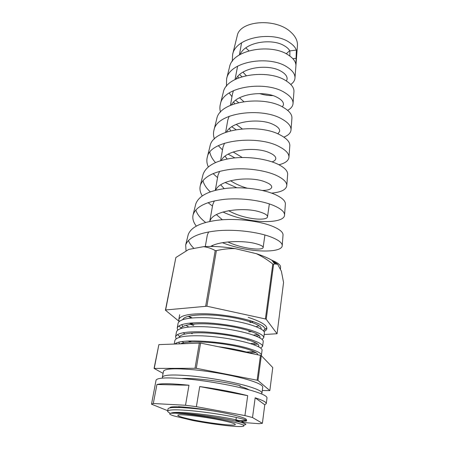 <?xml version="1.0" encoding="UTF-8"?>
<svg xmlns="http://www.w3.org/2000/svg" width="449" height="449" viewBox="0 0 449 449"><rect width="100%" height="100%" fill="white"/><g stroke="black" fill="none" stroke-linecap="round" stroke-linejoin="round"><path stroke-width="0.67" d="M261.441 393.896L261.952 393.139C262.087 391.455 257.675 389.238 248.735 386.494C235.332 382.453 212.562 378.159 193.816 376.195C174.128 374.326 163.638 374.657 162.353 377.188L162.605 378.064M261.952 393.139L262.738 387.156C262.884 385.36 258.506 383.059 249.605 380.236C236.269 376.088 213.589 371.772 194.9 369.881C175.267 368.101 164.794 368.562 163.481 371.256L162.353 377.188M248.971 389.822C247.281 388.767 244.262 387.588 239.912 386.286M172.062 406.962L173.168 407.518M235.916 420.438L238.475 420.578C253.646 421.364 246.675 417.329 222.614 412.597C207.573 409.718 189.686 407.299 179.381 406.743L178.405 406.693L179.443 406.946C173.314 406.62 170.149 406.85 169.941 407.641M266.274 403.6L264.775 404.779L262.384 423.323L252.512 417.525L255.167 397.814C262.721 400.239 266.42 402.164 266.274 403.6L266.998 397.937C267.144 396.158 262.3 393.784 252.461 390.81C237.594 386.398 212.102 381.611 191.128 379.36C169.127 377.211 157.442 377.48 156.061 380.168L151.521 404.184L167.718 410.706M252.512 417.525L244.935 415.578L196.376 406.682L185.51 405.267L153.294 403.511L151.521 404.184M240.765 422.318L259.118 423.688L262.384 423.323M175.278 412.457L178.259 412.99M154.995 386.129L154.984 385.77M156.937 384.496L188.978 385.242C172.45 383.53 161.769 383.283 156.937 384.496L153.294 403.511M188.978 385.242L185.51 405.267M199.738 386.555L247.702 395.676C233.89 392.1 217.9 389.059 199.738 386.555L196.376 406.682M247.702 395.676L244.935 415.578M255.167 397.814L264.775 404.779M251.227 353.453L249.234 352.835C240.86 350.343 230.455 348.284 218.018 346.65M179.14 321.518L178.792 319.525C180.262 315.361 189.54 313.447 206.619 313.784C222.693 314.345 242.213 317.785 253.634 321.781C261.335 324.543 265.09 326.99 264.899 329.128L263.434 330.829M190.707 324.352L193.699 325.604M255.857 336.071L259.264 335.633M263.748 337.721L264.399 332.855C264.579 330.773 260.807 328.371 253.084 325.654C241.629 321.714 222.064 318.285 205.951 317.69C188.844 317.308 179.555 319.16 178.096 323.241L177.198 328.09C178.635 324.116 187.929 322.348 205.086 322.786C221.234 323.432 240.866 326.838 252.372 330.705C260.123 333.377 263.917 335.712 263.748 337.721L262.064 339.41M191.628 333.534L192.251 333.775M253.006 344.495L257.715 344.097M262.581 346.398L263.237 341.487C263.406 339.534 259.595 337.244 251.816 334.617C240.277 330.806 220.594 327.416 204.413 326.737C187.227 326.255 177.922 327.955 176.496 331.845L175.587 336.744C176.99 332.967 186.307 331.351 203.537 331.89C219.757 332.619 239.508 335.992 251.092 339.725C258.905 342.301 262.732 344.523 262.581 346.398L260.633 348.07M188.271 341.038L190.797 342.026L190.988 340.931M249.459 352.903L256.014 352.633M175.003 343.956C180.341 337.934 227.817 341.672 249.801 348.839C257.67 351.32 261.537 353.425 261.402 355.17L262.07 350.203C262.216 348.385 258.366 346.213 250.531 343.676C238.913 340.005 219.112 336.649 202.853 335.88C185.594 335.296 176.272 336.845 174.88 340.533L174.234 343.99M261.402 355.17L261.228 355.608M178.904 325.907L181.183 328.124M177.636 330.116L177.198 328.09M177.462 334.561L179.723 336.593M176.126 338.81L175.587 336.744M176.036 343.311L176.625 343.889M171.221 413.237C168.532 413.602 169.408 414.489 173.853 415.909L192.537 420.444C210.951 424.013 234.384 426.96 241.562 426.511C246.518 426.14 243.852 424.653 233.559 422.043C215.688 417.553 178.539 412.35 171.221 413.237L178.87 413.114C192.503 413.613 220.139 417.592 234.614 420.836L237.919 421.594C246.097 423.648 247.96 424.76 243.51 424.934M269.838 390.608L257.979 380.483L257.125 380.219L260.482 355.35L261.318 355.642L272.762 367.563L269.838 390.608L262.3 390.501M169.773 412.962C168.263 412.227 167.556 411.615 167.64 411.127C168.639 409.499 176.884 409.393 192.374 410.813C207.011 412.221 224.955 415.011 235.736 417.323C243.049 418.923 246.72 420.062 246.742 420.741C246.596 421.252 244.189 421.336 239.513 420.982L235.882 420.657M176.305 413.035L174.616 412.491M167.64 411.127L168.055 408.859C168.381 407.765 172.034 407.316 179.016 407.501C188.698 407.86 200.271 409.028 213.735 411.003M178.567 407.49L176.491 406.816M182.025 378.501C195.562 377.805 225.381 381.751 240.277 385.775M227.115 421.56C210.57 417.418 176.682 413.192 177.849 415.319C177.944 416.038 181.07 417.121 187.222 418.569C203.902 422.571 235.725 426.578 235.327 424.529C235.327 423.895 232.588 422.902 227.115 421.56M192.161 317.92L188.709 316.214M257.125 380.219L196.275 368.287L154.063 368.404L158.873 344.619L200.58 343.081L260.482 355.35M163.077 373.388L154.063 368.404M196.275 368.287L200.58 343.081M195.034 368.146L199.356 342.957M154.265 368.264L158.873 344.619M257.979 380.483L261.318 355.642M170.721 413.31C171.664 412.586 174.829 412.3 180.223 412.457C194.546 412.777 223.967 416.975 236.129 419.86C243.117 421.516 244.946 422.414 241.624 422.56M171.63 407.63L172.186 406.895M179.673 343.766L178.758 342.312M254.241 351.64L246.439 352.038M256.07 343.002L250.346 343.62M182.732 326.625L181.806 324.582M257.732 334.426L253.404 335.156M193.889 324.498L190.758 322.999M180.638 343.726C187.407 341.038 207.275 341.436 226.021 344.4C244.722 347.346 258.113 352.033 257.591 354.637L257.574 354.755M184.006 342.806L182.171 341.622M179.381 337.334C180.094 332.877 199.025 331.463 220.521 334.219C242.219 336.935 259.5 342.699 258.787 345.882L258.652 346.853M184.926 334L183.175 332.72M181.048 328.438C182.356 323.875 201.388 322.41 222.547 325.194C243.891 327.933 260.701 333.826 259.971 337.21L259.876 337.934M248.802 340.045L247.472 340.05M188.726 327.018L185.953 325.295M182.721 319.621C184.59 314.957 203.689 313.447 224.528 316.259C245.53 319.026 261.885 325.042 261.144 328.623L261.082 329.1M251.883 331.699L248.656 331.8M255.941 326.692L259.051 325.761M253.315 321.675L249.986 322.562L253.315 321.675M297.429 45.854L297.468 45.315C297.653 40.629 295.363 36.161 290.593 31.913C275.467 17.663 239.783 20.643 237.252 35.673L237.128 36.195M232.268 61.373L232.621 54.481C235.747 36.695 273.525 30.852 289.549 42.515C293.062 44.827 295.324 47.341 296.334 50.058L295.913 65.139C295.717 61.552 293.186 58.179 288.32 55.014C271.679 43.317 232.633 49.149 229.506 67.097L229.349 67.754M226.448 86.309L226.616 78.822C229.703 60.873 269.922 55.21 287.136 67.047C292.473 70.465 295.094 74.079 294.987 77.885C294.83 80.444 293.427 82.638 290.778 84.463M241.966 76.7L240.069 75.005M293.927 91.837L293.96 91.405C294.061 87.656 291.339 84.07 285.794 80.646C267.963 68.82 226.268 74.439 223.248 92.488L223.091 93.128M220.493 112.16C219.729 109.416 219.701 106.71 220.403 104.033C223.344 86.051 266.246 80.618 284.627 92.55C290.346 96.002 293.152 99.605 293.051 103.354C292.86 106.183 291.059 108.518 287.641 110.353M238.559 102.591L235.596 100.273M291.901 118.407L291.934 117.992C292.018 114.299 289.094 110.746 283.167 107.322C264.046 95.463 219.645 100.795 216.76 118.817L216.598 119.473M214.437 138.994C213.359 135.98 213.202 133.039 213.965 130.159C216.772 112.256 262.334 107.154 282.011 119.075C288.106 122.515 291.12 126.068 291.042 129.739C290.812 132.893 288.415 135.351 283.852 137.119M235.972 129.604L231.74 126.781M289.801 145.97L289.835 145.566C289.908 142.002 286.771 138.517 280.434 135.11C259.988 123.329 212.719 128.279 210.025 146.138L209.874 146.767M208.319 166.865C206.809 163.604 206.461 160.4 207.286 157.251C209.874 139.577 258.298 134.891 279.295 146.688C285.8 150.089 289.021 153.558 288.96 157.094C288.64 160.669 285.3 163.217 278.936 164.749M234.855 157.891L228.176 154.164M287.624 174.571L287.657 174.19C287.697 170.783 284.34 167.415 277.583 164.081C266.998 159.069 248.729 156.207 232.784 158.11C215.997 160.489 206.08 165.956 203.032 174.504L202.881 175.144M202.218 195.854C200.086 192.279 199.463 188.782 200.355 185.37C203.375 176.951 213.471 171.602 230.657 169.329C246.883 167.539 265.651 170.452 276.461 175.458C283.392 178.786 286.838 182.126 286.799 185.476C286.254 189.68 281.175 192.228 271.561 193.115M236.848 187.761L225.123 182.524M285.362 204.284L285.39 203.925C285.412 200.748 281.82 197.543 274.608 194.31C263.355 189.461 243.829 186.559 227.003 188.283C209.195 190.466 198.784 195.702 195.77 203.986L195.624 204.581M196.28 226.049C193.238 222.126 192.2 218.298 193.16 214.571C196.168 206.445 206.731 201.354 224.854 199.294C242.084 197.683 261.969 200.636 273.508 205.462C280.878 208.662 284.559 211.821 284.554 214.936C284.829 224.18 248.611 224.304 222.945 211.979M186.032 250.772L185.684 244.913C188.619 237.184 199.676 232.419 218.843 230.623C236.977 229.237 258.203 232.206 270.427 236.775C278.273 239.817 282.208 242.741 282.225 245.541L283.038 234.833C283.027 231.942 279.183 228.962 271.499 225.886C259.488 221.273 238.767 218.343 220.886 219.858C202.089 221.795 191.201 226.717 188.215 234.636L188.069 235.225M282.225 245.541C282.505 253.292 249.094 253.23 222.401 242.707M231.97 96.698L229.209 92.988M222.491 149.927L218.343 145.684M209.829 152.295C210.547 155.814 212.433 159.232 215.475 162.544M217.557 177.613L213.062 173.589M202.942 180.543C203.885 184.432 206.338 188.204 210.3 191.846M211.973 205.715L208.072 202.645M195.809 209.891C197.083 214.229 200.361 218.41 205.642 222.429M188.423 240.4C189.332 243.094 191.195 245.777 194.013 248.443M191.302 317.999L188.26 316.332M263.305 326.474L263.299 326.833M246.22 75.589L242.948 72.166M240.086 54.514C245.536 41.572 272.588 38.204 284.447 45.849C287.079 47.386 288.881 49.076 289.863 50.917L296.334 50.058M245.816 47.891L248.914 50.799M243.756 101.586L239.525 97.787M235.91 79.075C241.843 66.867 268.783 63.977 280.726 71.071C285.295 73.642 287.416 76.369 287.079 79.26L286.428 81.028M237.605 66.177L235.035 79.518M237.863 76.336L238.554 77.902M231.398 104.892C237.51 93.218 264.702 90.597 276.87 97.209C281.557 99.622 283.746 102.159 283.442 104.83L282.438 106.929M233.463 90.642L232.503 93.734L230.438 105.302M233.665 102.002L234.558 103.73M226.521 132C232.464 120.669 260.325 118.126 272.874 124.311C277.673 126.551 279.94 128.885 279.671 131.316L277.869 133.903M229.13 116.285L227.828 119.973L225.628 132.32M229.388 128.599L230.696 130.732M221.273 160.428C226.655 149.253 255.616 146.632 268.727 152.436C273.649 154.484 275.995 156.6 275.765 158.772C275.54 160.091 274.317 161.129 272.094 161.887M224.539 143.164L222.985 147.165L220.582 160.635M225.061 156.196L227.143 158.991M215.683 190.213C220.004 179.039 250.536 176.199 264.416 181.637C269.473 183.484 271.903 185.353 271.712 187.25C271.224 189.259 268.109 190.331 262.368 190.466M219.628 171.355L217.956 175.368L215.296 190.314M220.717 184.842L224.18 188.614M209.851 221.424C212.422 210.087 245.019 206.905 259.943 211.979C265.135 213.606 267.655 215.217 267.509 216.805C267.357 221.088 244.486 219.729 228.586 210.665M214.336 200.911L212.742 204.637L209.75 221.441M216.412 214.622L222.356 219.746M210.491 246.45C220.914 240.625 243.936 240.535 255.285 243.526C260.622 244.918 263.237 246.243 263.136 247.511C263.058 250.548 243.74 249.307 227.8 241.966M208.633 231.897L207.326 235.04L205.272 246.574M212.248 245.609L213.213 246.484M259.511 93.577C264.208 95.008 268.648 95.688 272.835 95.615M242.151 128.824L236.23 124.367M242.247 157.492L233.183 151.987M247.113 188.153C241.051 186.453 235.529 183.972 230.539 180.717M289.869 56.058L289.863 50.917M286.221 53.813L289.712 50.647M277.662 264.276L281.371 271.207L283.56 282.477L277.055 333.736L266.206 319.284L265.393 318.953L272.807 264.023L273.581 264.405L274.704 263.917L277.662 264.276L271.752 260.162C267.615 257.827 262.474 255.666 256.334 253.674C262.188 256.458 267.677 259.909 272.807 264.023M265.393 318.953L206.877 306.218L165.636 309.962L175.856 257.535L188.776 249.414L203.52 246.675C207.663 247.191 211.563 248.488 215.211 250.57L216.373 250.643C222.552 249.173 228.833 248.493 235.22 248.623C223.613 246.726 213.045 246.074 203.52 246.675M235.22 248.623L256.334 253.674M275.983 263.726L272.711 261.38M264.175 334.533L277.055 333.736M175.856 257.535L165.417 310.186L179.056 321.338M205.681 306.111L215.211 250.57M206.877 306.218L216.373 250.643M266.206 319.284L273.581 264.405M189.108 323.162L191.846 324.212M263.973 331.463C265.741 330.689 266.712 329.746 266.88 328.629C267.054 325.228 260.841 321.467 248.224 317.348M266.863 327.916L264.798 329.51M280.569 267.267L280.591 266.987C280.586 264.91 277.662 262.648 271.819 260.201M296.379 58.224L292.9 58.729M179.684 314.727L178.792 319.525M179.325 406.94L179.224 407.512M178.36 412.418L178.242 413.091M250.256 320.693L250.099 321.759M236.342 417.458L235.82 421.106M239.513 420.982L238.155 421.65M237.919 421.594L236.129 419.86M178.87 413.114L180.223 412.457M180.442 406.805L179.016 407.501M297.468 45.315L294.987 77.885M237.252 35.673L232.616 54.481M293.96 91.405L293.051 103.354M291.934 117.992L291.042 129.739M289.835 145.566L288.96 157.094M287.657 174.19L286.799 185.476M285.39 203.925L284.554 214.936M229.506 67.097L226.622 78.822M223.248 92.488L220.403 104.033M216.76 118.817L213.965 130.159M210.025 146.138L207.286 157.251M203.038 174.504L200.355 185.37M195.77 203.986L193.16 214.571M188.215 234.636L185.684 244.913M241.568 42.857L239.418 54.913M269.344 203.908L267.509 216.805M264.921 234.984L263.136 247.511M271.752 260.162L274.704 263.917M280.591 266.987L280.406 269.4"/></g></svg>
